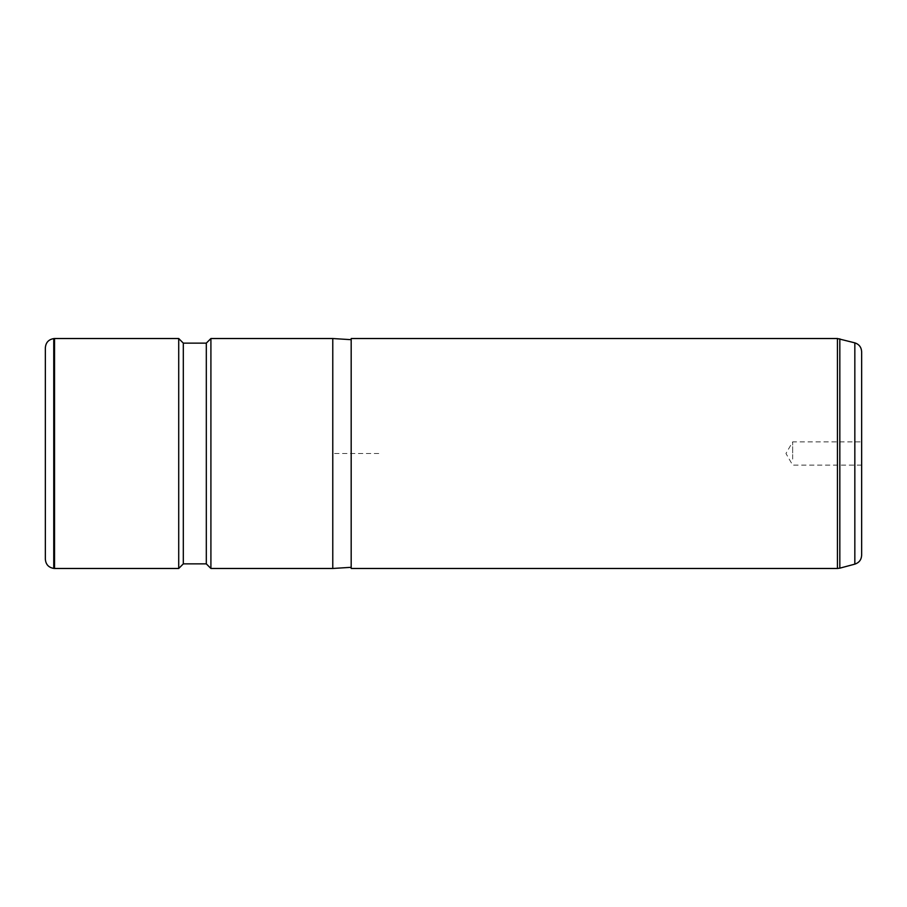 <?xml version="1.0" encoding="UTF-8"?>
<svg xmlns="http://www.w3.org/2000/svg" width="907" height="907" viewBox="0 0 907 907"><rect width="100%" height="100%" fill="white"/><g stroke="black" fill="none" stroke-linecap="round" stroke-linejoin="round"><path stroke-width="0.68" stroke-dasharray="4.54 3.4" d="M792.661 459.067L792.661 441.879L792.661 459.067M45.35 347.766L45.35 559.234M54.545 568.474L54.545 338.526M178.713 338.526L178.713 568.474M183.316 343.129L183.316 563.871M206.308 343.129L206.308 563.871M210.912 568.474L210.912 338.526M332.778 338.526L332.778 568.474M351.179 398.933L351.179 567.317L351.179 398.933M351.179 338.526L351.179 568.474M861.65 351.746L861.65 555.254M861.65 459.067L861.65 441.879L861.65 459.067M378.763 453.5L332.778 453.5L332.778 499.485M53.751 338.594L53.751 568.406M854.836 342.857L854.836 564.143M837.444 338.526L837.444 568.474M839.825 338.844L839.825 568.156M861.65 465.121L792.661 465.121L785.961 453.5L792.661 441.879L861.65 441.879"/><path stroke-width="1.36" d="M53.751 568.406C48.593 567.51 45.792 564.46 45.35 559.234L45.35 347.766C45.792 342.54 48.593 339.49 53.751 338.594L54.545 338.526L54.545 568.474L53.751 568.406L53.751 338.594M183.316 563.871L183.316 343.129L206.308 343.129L206.308 563.871L183.316 563.871L178.713 568.474L178.713 338.526L54.545 338.526M206.308 343.129L210.912 338.526L210.912 568.474L206.308 563.871M351.179 567.317L332.778 568.474L332.778 338.526L210.912 338.526M351.179 398.377L351.179 338.526L837.444 338.526L837.444 568.474L351.179 568.474L351.179 398.377M854.836 342.857L854.836 564.143C859.11 562.714 861.378 559.755 861.65 555.254L861.65 351.746C861.378 347.256 859.11 344.286 854.836 342.857L837.444 338.526M854.836 564.143L839.825 568.156L839.825 338.844M178.713 568.474L54.545 568.474M183.316 343.129L178.713 338.526M332.778 568.474L210.912 568.474M351.179 339.683L332.778 338.526M839.825 568.156L837.444 568.474"/></g></svg>
